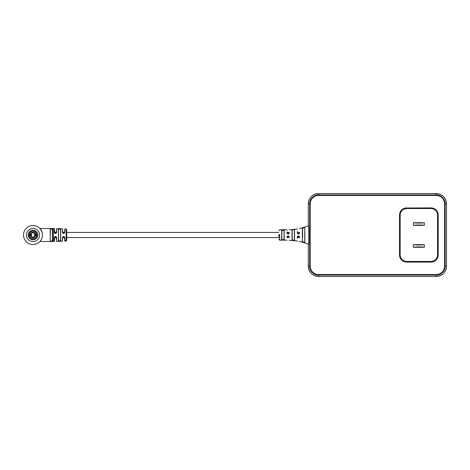 <?xml version="1.0" encoding="UTF-8"?>
<svg xmlns="http://www.w3.org/2000/svg" width="470" height="470" viewBox="0 0 470 470"><rect width="100%" height="100%" fill="white"/><g stroke="black" fill="none" stroke-linecap="round" stroke-linejoin="round"><path stroke-width="0.7" d="M406.762 207.887A7.244 7.244 0 0 0 399.518 215.131L399.518 254.869A7.244 7.244 0 0 0 406.762 262.113L430.955 262.113A7.244 7.244 0 0 0 438.193 254.869L438.193 215.131A7.244 7.244 0 0 0 430.955 207.887L406.762 208.01L430.955 207.887M424.298 225.324L413.412 225.324C417.043 224.877 420.673 224.877 424.298 225.324L424.298 222.733C420.673 223.18 417.043 223.18 413.412 222.733L413.412 225.324M424.298 222.733L413.412 222.733M424.298 247.267L413.412 247.267C417.043 246.821 420.673 246.821 424.298 247.267L424.298 244.676C420.673 245.123 417.043 245.123 413.412 244.676L413.412 247.267M424.298 244.676L413.412 244.676M50.39 235L50.39 229.096L50.39 235M279.691 234.454L279.691 240.188L287.041 240.147M278.833 236.627L278.833 234.542M304.754 242.173L304.754 237.849M304.754 233.02L304.754 228.825M282.934 230.03L284.015 230.394L281.853 230.441L281.853 239.559L284.015 239.606L284.186 230.235L284.186 239.765L281.683 239.718L281.683 230.282L284.186 230.235M299.566 232.885L299.707 232.826C299.707 227.128 299.707 227.128 299.707 232.826C298.85 234.471 298.021 234.471 297.21 232.82C297.21 227.645 297.21 227.645 297.21 232.82L297.669 233.59L299.513 233.22L299.566 232.885C299.566 227.333 299.566 227.333 299.566 232.885L299.513 233.22M289.197 232.885L289.361 232.814C289.361 228.555 289.361 228.555 289.361 232.814C288.521 234.459 287.687 234.459 286.859 232.814C286.859 228.702 286.859 228.702 286.859 232.814L287.317 233.602L289.197 232.885C289.197 228.761 289.197 228.761 289.197 232.885L289.15 233.208M304.86 232.151L304.86 242.655L302.374 241.786L302.374 228.214L304.86 227.345L302.592 228.373L302.592 237.849M302.374 231.14L302.374 232.151M292.034 235.088L292.034 229.836L294.537 229.601L294.537 240.399L292.034 240.164L292.034 235.088M299.707 241.333L299.707 241.527C303.808 242.508 305.935 243.178 306.088 243.536L308.725 244.071L308.725 225.929L306.088 226.464C305.935 226.822 303.808 227.492 299.707 228.473L299.566 228.831M304.86 241.11L304.86 240.023M297.404 237.115L297.21 237.18C297.21 242.356 297.21 242.356 297.21 237.18C298.015 235.529 298.85 235.529 299.707 237.174C299.707 242.873 299.707 242.873 299.707 237.174L297.663 236.416L297.404 237.115C297.404 242.15 297.404 242.15 297.404 237.115L297.663 236.416M287.041 237.115L286.859 237.186C286.859 241.298 286.859 241.298 286.859 237.186C287.681 235.541 288.515 235.541 289.361 237.186C289.361 241.445 289.361 241.445 289.361 237.186L288.903 236.375L287.111 236.727L287.041 237.115C287.041 241.092 287.041 241.092 287.041 237.115C287.041 241.092 287.041 241.092 287.041 237.115L287.111 236.727M294.385 239.336L294.385 230.899M302.592 232.151L302.592 231.234M302.374 241.786L302.592 240.517M304.754 229.466L304.754 229.83M304.754 238.554L304.754 238.989M304.754 241.175L304.754 241.968M281.683 239.718L281.683 230.282M284.186 239.765L284.015 230.394M294.537 229.601L292.223 229.995L292.223 240.006L294.385 240.205M302.592 241.627L304.754 242.502L304.754 227.498M289.197 232.45L287.041 232.45L287.041 231.869M287.041 230.382L286.859 229.677L279.691 229.812L278.833 230.676M287.041 232.885C287.041 228.908 287.041 228.908 287.041 232.885L287.317 233.602M297.404 229.037L289.197 229.877M299.566 232.45L297.404 232.45L297.404 231.375M297.404 232.885C297.404 227.85 297.404 227.85 297.404 232.885L297.669 233.59M299.566 241.169L299.707 241.527M299.566 237.115C299.566 242.667 299.566 242.667 299.566 237.115M297.404 238.202L297.404 237.597M289.197 237.115C289.197 241.239 289.197 241.239 289.197 237.115C289.197 241.239 289.197 241.239 289.197 237.115L288.903 236.375M42.194 232.585A9.506 9.506 0 0 0 23.5 235A9.506 9.506 0 0 0 42.194 237.415L42.506 235L42.194 232.585C39.891 228.244 39.562 227.451 41.213 230.206M65.618 240.816L65.213 241.051L66.211 241.051L65.23 241.133L66.2 240.846M64.913 241.016L64.408 236.868L62.68 237.203L62.492 241.18L56.647 241.439L56.236 236.845L54.69 236.904L54.467 241.339L53.416 241.48L53.416 228.52L54.467 228.661L54.743 233.161L56.288 233.091L56.647 228.561L56.647 232.403C55.877 233.913 55.108 233.913 54.326 232.403L54.326 228.526M62.492 228.82L62.892 233.155L64.413 233.132L64.807 232.403C64.055 233.907 63.28 233.907 62.492 232.403L62.492 228.82L56.647 228.561M66.076 240.546L66.223 229.084L64.807 228.978L64.807 232.403M278.833 232.45L66.699 232.45L66.699 229.601L66.699 240.399L66.699 237.55L279.691 237.55M52.428 240.904L50.249 241.034L52.428 240.904L52.428 229.096L52.428 232.45L52.428 229.096L50.39 229.096L50.39 232.45M60.583 237.55L60.583 240.693L60.583 237.55M58.544 240.805L58.544 237.55L58.544 240.805L60.583 240.693L60.583 229.307L60.583 232.45L60.583 229.307L58.544 229.196L58.409 240.934L58.409 229.066L60.73 229.178L60.73 240.822L58.409 240.934M41.172 239.859L40.596 240.722M50.249 241.034L50.249 228.966L52.564 228.966L52.564 241.034M53.416 228.52L39.968 228.532M65.342 240.816L66.235 240.763L65.336 240.681M54.69 236.904L54.326 237.597C55.102 236.087 55.877 236.087 56.647 237.597L56.647 241.439M62.68 237.203L62.492 237.597C63.28 236.093 64.049 236.093 64.807 237.597L64.807 241.022M64.413 233.132L64.807 228.978M56.506 232.45L54.467 232.45L54.467 228.661M62.622 237.55L64.66 237.55L64.66 240.887M58.544 229.196L58.544 232.45L58.409 229.066M36.948 243.648A9.506 9.506 0 0 1 29.228 243.724M64.408 236.868L64.807 237.597M56.236 236.845L56.647 237.597M62.892 233.155L62.492 232.403M54.743 233.161L54.326 232.403M56.288 233.091L56.647 232.403M64.807 240.951L65.383 241.045L64.819 241.087M65.195 240.963L65.624 241.092L65.195 240.963M66.211 240.593L65.213 240.816M65.577 240.605L65.953 240.875M66.094 240.628L65.712 240.705M35.779 234.307L35.779 235.693M35.591 234.307L34.604 234.307L34.61 235.693L35.591 235.693A2.679 2.679 0 0 1 30.415 235.693L29.545 235.693L29.545 234.307L30.415 234.307A2.679 2.679 0 0 1 35.591 234.307L36.46 234.307L36.46 235.693L35.591 235.693M34.604 234.307L34.604 235.693M30.233 234.307L30.233 235.693M35.05 234.307A2.162 2.162 0 0 0 30.955 234.307L31.408 234.307L31.408 235.693L30.955 235.693A2.162 2.162 0 0 0 35.05 235.693M33.006 239.577A4.577 4.577 0 0 1 28.423 235A4.577 4.577 0 0 1 33.006 230.423A4.577 4.577 0 0 1 37.582 235A4.577 4.577 0 0 1 33.006 239.577M30.955 234.307L30.415 234.307M30.415 235.693L30.955 235.693M33.006 230.288A4.712 4.712 0 0 0 28.294 235A4.712 4.712 0 0 0 33.006 239.712A4.712 4.712 0 0 0 37.712 235A4.712 4.712 0 0 0 33.006 230.288M33.006 230.241A4.759 4.759 0 0 0 28.241 235A4.759 4.759 0 0 0 33.006 239.759A4.759 4.759 0 0 0 37.765 235A4.759 4.759 0 0 0 33.006 230.241M406.762 261.473L430.955 261.473A6.604 6.604 0 0 0 437.552 254.869L437.552 215.131A6.604 6.604 0 0 0 430.955 208.527L406.762 208.527A6.604 6.604 0 0 0 400.158 215.131L400.158 254.869A6.604 6.604 0 0 0 406.762 261.473L406.762 262.113M430.955 208.527L430.955 208.01A7.12 7.12 0 0 1 438.069 215.131L438.069 254.869A7.12 7.12 0 0 1 430.955 261.99L406.762 261.99A7.12 7.12 0 0 1 399.641 254.869L399.518 215.131M400.158 215.131L399.641 215.131A7.12 7.12 0 0 1 406.762 208.01L406.762 208.527M400.158 254.869L399.518 254.869M430.955 261.473L430.955 262.113M437.552 254.869L438.193 254.869M437.552 215.131L438.193 215.131M444.602 266.102L444.602 203.898A8.454 8.454 0 0 0 436.148 195.438L318.642 195.438A8.454 8.454 0 0 0 310.182 203.898L310.182 266.102A8.454 8.454 0 0 0 318.642 274.562L436.148 274.562A8.454 8.454 0 0 0 444.602 266.102L445.119 266.102A8.971 8.971 0 0 1 436.148 275.079L318.642 275.079A8.971 8.971 0 0 1 309.665 266.102L309.665 203.898A8.971 8.971 0 0 1 318.642 194.921L436.148 194.921A8.971 8.971 0 0 1 445.119 203.898L445.119 266.102L446.5 266.102L446.5 203.898L444.602 203.898M310.182 266.102L308.285 266.102L308.285 244.071L308.285 266.102A10.352 10.352 0 0 0 318.642 276.46L436.148 276.46L436.148 274.562M308.285 266.102C308.902 272.394 312.35 275.843 318.642 276.46L436.148 276.46A10.352 10.352 0 0 0 446.5 266.102L446.5 203.898A10.352 10.352 0 0 0 436.148 193.54L436.148 195.438M318.642 276.46L318.642 274.562M446.5 203.898L446.5 203.898C445.889 197.606 442.435 194.157 436.148 193.54L318.642 193.54A10.352 10.352 0 0 0 308.285 203.898L310.182 203.898M308.285 203.898L308.285 225.929L308.285 203.898C308.902 197.606 312.35 194.157 318.642 193.54L318.642 195.438M318.642 193.54L436.148 193.54M279.691 235.546L278.833 235.458M39.568 235A6.568 6.568 0 0 1 33.006 241.568A6.568 6.568 0 0 1 26.438 235A6.568 6.568 0 0 1 33.006 228.432A6.568 6.568 0 0 1 39.568 235M54.326 241.474L54.326 237.597M62.492 241.18L62.492 237.597M30.844 234.307L30.844 235.693M35.162 234.307L35.162 235.693M33.006 231.287A3.713 3.713 0 0 0 29.287 235A3.713 3.713 0 0 0 33.006 238.713A3.713 3.713 0 0 0 36.719 235A3.713 3.713 0 0 0 33.006 231.287M436.148 276.46C442.435 275.843 445.883 272.394 446.5 266.102M62.622 232.45L64.66 232.45M54.467 237.55L56.506 237.55M287.041 237.55L289.197 237.55M297.21 237.55L299.566 237.55M297.404 240.963L289.197 240.264M279.691 240.188L278.833 239.324M66.223 229.084L66.699 229.601M66.211 240.916L66.699 240.399M39.956 241.48L53.416 241.48M31.408 234.307L31.408 235.693"/></g></svg>
